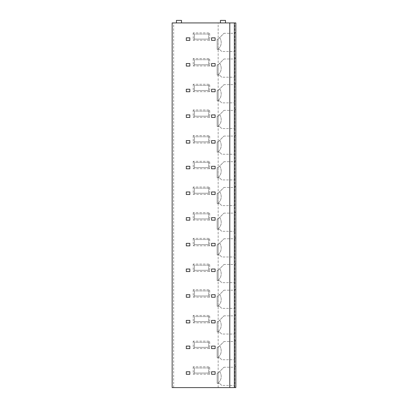 <?xml version="1.0" encoding="UTF-8"?>
<svg xmlns="http://www.w3.org/2000/svg" width="408" height="408" viewBox="0 0 408 408"><rect width="100%" height="100%" fill="white"/><g stroke="black" fill="none" stroke-linecap="round" stroke-linejoin="round"><path stroke-width="0.31" stroke-dasharray="2.04 1.53" d="M173.66 387.6L235.855 387.6L235.855 22.93L172.145 22.93L172.145 387.6L173.66 387.6L173.66 22.93M235.855 52.76L235.855 32.028L235.855 52.76L234.59 51.495L234.59 33.293L234.59 51.495L221.692 51.495L219.677 49.48L221.692 51.495M235.855 78.448L235.855 57.717L235.855 78.448L234.59 77.183L234.59 58.982L234.59 77.183L221.692 77.183L219.677 75.169L221.692 77.183M235.855 104.137L235.855 83.405L235.855 104.137L234.59 102.872L234.59 84.665L234.59 102.872L221.692 102.872L219.677 100.853L221.692 102.872M235.855 129.821L235.855 109.089L235.855 129.821L234.59 128.556L234.59 110.354L234.59 128.556L221.692 128.556L219.677 126.541L221.692 128.556M235.855 155.509L235.855 134.778L235.855 155.509L234.59 154.244L234.59 136.042L234.59 154.244L221.692 154.244L219.677 152.23L221.692 154.244M235.855 181.198L235.855 160.466L235.855 181.198L234.59 179.933L234.59 161.726L234.59 179.933L221.692 179.933L219.677 177.914L221.692 179.933M235.855 206.881L235.855 186.15L235.855 206.881L234.59 205.617L234.59 187.415L234.59 205.617L221.692 205.617L219.677 203.602L221.692 205.617M235.855 232.57L235.855 211.839L235.855 232.57L234.59 231.305L234.59 213.104L234.59 231.305L221.692 231.305L219.677 229.286L221.692 231.305M235.855 258.254L235.855 237.522L235.855 258.254L234.59 256.994L234.59 238.787L234.59 256.994L221.692 256.994L219.677 254.975L221.692 256.994M235.855 283.942L235.855 263.211L235.855 283.942L234.59 282.678L234.59 264.476L234.59 282.678L221.692 282.678L219.677 280.663L221.692 282.678M235.855 309.631L235.855 288.9L235.855 309.631L234.59 308.366L234.59 290.165L234.59 308.366L221.692 308.366L219.677 306.347L221.692 308.366M235.855 335.315L235.855 314.583L235.855 335.315L234.59 334.05L234.59 315.848L234.59 334.05L221.692 334.05L219.677 332.035L221.692 334.05M235.855 361.004L235.855 340.272L235.855 361.004L234.59 359.739L234.59 341.537L234.59 359.739L221.692 359.739L219.677 357.724L221.692 359.739M235.855 386.692L235.855 365.961L235.855 386.692L234.59 385.427L234.59 367.22L234.59 385.427L221.692 385.427L219.677 383.408L221.692 385.427M229.786 387.6L229.786 22.93M189.842 37.847L186.303 37.847L186.303 40.372L189.842 40.372L189.842 37.847M215.123 37.847L211.584 37.847L211.584 40.372L215.123 40.372L215.123 37.847M189.842 63.531L186.303 63.531L186.303 66.06L189.842 66.06L189.842 63.531M215.123 63.531L211.584 63.531L211.584 66.06L215.123 66.06L215.123 63.531M189.842 89.219L186.303 89.219L186.303 91.749L189.842 91.749L189.842 89.219M215.123 89.219L211.584 89.219L211.584 91.749L215.123 91.749L215.123 89.219M189.842 114.903L186.303 114.903L186.303 117.433L189.842 117.433L189.842 114.903M215.123 114.903L211.584 114.903L211.584 117.433L215.123 117.433L215.123 114.903M189.842 140.592L186.303 140.592L186.303 143.121L189.842 143.121L189.842 140.592M215.123 140.592L211.584 140.592L211.584 143.121L215.123 143.121L215.123 140.592M189.842 166.28L186.303 166.28L186.303 168.805L189.842 168.805L189.842 166.28M215.123 166.28L211.584 166.28L211.584 168.805L215.123 168.805L215.123 166.28M189.842 191.964L186.303 191.964L186.303 194.494L189.842 194.494L189.842 191.964M215.123 191.964L211.584 191.964L211.584 194.494L215.123 194.494L215.123 191.964M189.842 217.653L186.303 217.653L186.303 220.182L189.842 220.182L189.842 217.653M215.123 217.653L211.584 217.653L211.584 220.182L215.123 220.182L215.123 217.653M189.842 243.341L186.303 243.341L186.303 245.866L189.842 245.866L189.842 243.341M215.123 243.341L211.584 243.341L211.584 245.866L215.123 245.866L215.123 243.341M189.842 269.025L186.303 269.025L186.303 271.555L189.842 271.555L189.842 269.025M215.123 269.025L211.584 269.025L211.584 271.555L215.123 271.555L215.123 269.025M189.842 294.714L186.303 294.714L186.303 297.243L189.842 297.243L189.842 294.714M215.123 294.714L211.584 294.714L211.584 297.243L215.123 297.243L215.123 294.714M189.842 320.397L186.303 320.397L186.303 322.927L189.842 322.927L189.842 320.397M215.123 320.397L211.584 320.397L211.584 322.927L215.123 322.927L215.123 320.397M189.842 346.086L186.303 346.086L186.303 348.616L189.842 348.616L189.842 346.086M215.123 346.086L211.584 346.086L211.584 348.616L215.123 348.616L215.123 346.086M189.842 371.775L186.303 371.775L186.303 374.299L189.842 374.299L189.842 371.775M215.123 371.775L211.584 371.775L211.584 374.299L215.123 374.299L215.123 371.775M218.158 387.6L218.158 22.93M193.229 32.89L193.229 40.27L209.712 40.27L209.712 32.89L193.229 32.89L194.392 34.053L194.392 39.107L193.229 40.27M193.229 58.579L193.229 65.958L209.712 65.958L209.712 58.579L193.229 58.579L194.392 59.741L194.392 64.796L193.229 65.958M193.229 84.262L193.229 91.647L209.712 91.647L209.712 84.262L193.229 84.262L194.392 85.425L194.392 90.484L193.229 91.647M193.229 109.951L193.229 117.331L209.712 117.331L209.712 109.951L193.229 109.951L194.392 111.114L194.392 116.168L193.229 117.331M193.229 135.635L193.229 143.019L209.712 143.019L209.712 135.635L193.229 135.635L194.392 136.797L194.392 141.856L193.229 143.019M193.229 161.323L193.229 168.708L209.712 168.708L209.712 161.323L193.229 161.323L194.392 162.486L194.392 167.545L193.229 168.708M193.229 187.012L193.229 194.392L209.712 194.392L209.712 187.012L193.229 187.012L194.392 188.175L194.392 193.229L193.229 194.392M193.229 212.696L193.229 220.08L209.712 220.08L209.712 212.696L193.229 212.696L194.392 213.858L194.392 218.917L193.229 220.08M193.229 238.384L193.229 245.764L209.712 245.764L209.712 238.384L193.229 238.384L194.392 239.547L194.392 244.601L193.229 245.764M193.229 264.073L193.229 271.453L209.712 271.453L209.712 264.073L193.229 264.073L194.392 265.236L194.392 270.29L193.229 271.453M193.229 289.757L193.229 297.141L209.712 297.141L209.712 289.757L193.229 289.757L194.392 290.919L194.392 295.978L193.229 297.141M193.229 315.445L193.229 322.825L209.712 322.825L209.712 315.445L193.229 315.445L194.392 316.608L194.392 321.662L193.229 322.825M193.229 341.129L193.229 348.514L209.712 348.514L209.712 341.129L193.229 341.129L194.392 342.292L194.392 347.351L193.229 348.514M193.229 366.817L193.229 374.202L209.712 374.202L209.712 366.817L193.229 366.817L194.392 367.98L194.392 373.04L193.229 374.202M176.445 22.93L181.499 22.93L176.445 22.93L176.445 20.4L181.499 20.4L181.499 22.93M220.432 22.93L225.491 22.93L220.432 22.93L220.432 20.4L225.491 20.4L225.491 22.93M194.392 39.107L208.549 39.107L194.392 39.107L194.392 34.053L208.549 34.053L209.712 32.89M208.549 39.107L208.549 34.053L208.549 39.107L209.712 40.27M208.549 34.053L194.392 34.053M194.392 64.796L208.549 64.796L194.392 64.796L194.392 59.741L208.549 59.741L209.712 58.579M208.549 64.796L208.549 59.741L208.549 64.796L209.712 65.958M208.549 59.741L194.392 59.741M194.392 90.484L208.549 90.484L194.392 90.484L194.392 85.425L208.549 85.425L209.712 84.262M208.549 90.484L208.549 85.425L208.549 90.484L209.712 91.647M208.549 85.425L194.392 85.425M194.392 116.168L208.549 116.168L194.392 116.168L194.392 111.114L208.549 111.114L209.712 109.951M208.549 116.168L208.549 111.114L208.549 116.168L209.712 117.331M208.549 111.114L194.392 111.114M194.392 141.856L208.549 141.856L194.392 141.856L194.392 136.797L208.549 136.797L209.712 135.635M208.549 141.856L208.549 136.797L208.549 141.856L209.712 143.019M208.549 136.797L194.392 136.797M194.392 167.545L208.549 167.545L194.392 167.545L194.392 162.486L208.549 162.486L209.712 161.323M208.549 167.545L208.549 162.486L208.549 167.545L209.712 168.708M208.549 162.486L194.392 162.486M194.392 193.229L208.549 193.229L194.392 193.229L194.392 188.175L208.549 188.175L209.712 187.012M208.549 193.229L208.549 188.175L208.549 193.229L209.712 194.392M208.549 188.175L194.392 188.175M194.392 218.917L208.549 218.917L194.392 218.917L194.392 213.858L208.549 213.858L209.712 212.696M208.549 218.917L208.549 213.858L208.549 218.917L209.712 220.08M208.549 213.858L194.392 213.858M194.392 244.601L208.549 244.601L194.392 244.601L194.392 239.547L208.549 239.547L209.712 238.384M208.549 244.601L208.549 239.547L208.549 244.601L209.712 245.764M208.549 239.547L194.392 239.547M194.392 270.29L208.549 270.29L194.392 270.29L194.392 265.236L208.549 265.236L209.712 264.073M208.549 270.29L208.549 265.236L208.549 270.29L209.712 271.453M208.549 265.236L194.392 265.236M194.392 295.978L208.549 295.978L194.392 295.978L194.392 290.919L208.549 290.919L209.712 289.757M208.549 295.978L208.549 290.919L208.549 295.978L209.712 297.141M208.549 290.919L194.392 290.919M194.392 321.662L208.549 321.662L194.392 321.662L194.392 316.608L208.549 316.608L209.712 315.445M208.549 321.662L208.549 316.608L208.549 321.662L209.712 322.825M208.549 316.608L194.392 316.608M194.392 347.351L208.549 347.351L194.392 347.351L194.392 342.292L208.549 342.292L209.712 341.129M208.549 347.351L208.549 342.292L208.549 347.351L209.712 348.514M208.549 342.292L194.392 342.292M194.392 373.04L208.549 373.04L194.392 373.04L194.392 367.98L208.549 367.98L209.712 366.817M208.549 373.04L208.549 367.98L208.549 373.04L209.712 374.202M208.549 367.98L194.392 367.98M235.855 32.028L234.59 33.293L223.982 33.293L219.769 37.505C222.12 41.963 221.585 45.854 218.158 49.179L217.148 49.179L217.148 49.48L217.148 39.117L217.148 49.179L218.158 49.179C221.585 45.854 222.12 41.963 219.769 37.505L223.982 33.293M219.677 49.48L217.148 49.48L219.677 49.48M218.158 39.117L219.769 37.505L218.158 39.117L217.148 39.117L218.158 39.117L218.158 49.179L218.158 39.117M235.855 57.717L234.59 58.982L223.982 58.982L219.769 63.194C222.12 67.646 221.585 71.538 218.158 74.868L217.148 74.868L217.148 75.169L217.148 64.806L217.148 74.868L218.158 74.868C221.585 71.538 222.12 67.646 219.769 63.194L223.982 58.982M219.677 75.169L217.148 75.169L219.677 75.169M218.158 64.806L219.769 63.194L218.158 64.806L217.148 64.806L218.158 64.806L218.158 74.868L218.158 64.806M235.855 83.405L234.59 84.665L223.982 84.665L219.769 88.883C222.12 93.335 221.585 97.226 218.158 100.552L217.148 100.552L217.148 100.853L217.148 90.489L217.148 100.552L218.158 100.552C221.585 97.226 222.12 93.335 219.769 88.883L223.982 84.665M219.677 100.853L217.148 100.853L219.677 100.853M218.158 90.489L219.769 88.883L218.158 90.489L217.148 90.489L218.158 90.489L218.158 100.552L218.158 90.489M235.855 109.089L234.59 110.354L223.982 110.354L219.769 114.566C222.12 119.024 221.585 122.91 218.158 126.24L217.148 126.24L217.148 126.541L217.148 116.178L217.148 126.24L218.158 126.24C221.585 122.91 222.12 119.024 219.769 114.566L223.982 110.354M219.677 126.541L217.148 126.541L219.677 126.541M218.158 116.178L219.769 114.566L218.158 116.178L217.148 116.178L218.158 116.178L218.158 126.24L218.158 116.178M235.855 134.778L234.59 136.042L223.982 136.042L219.769 140.255C222.12 144.707 221.585 148.599 218.158 151.929L217.148 151.929L217.148 152.23L217.148 141.867L217.148 151.929L218.158 151.929C221.585 148.599 222.12 144.707 219.769 140.255L223.982 136.042M219.677 152.23L217.148 152.23L219.677 152.23M218.158 141.867L219.769 140.255L218.158 141.867L217.148 141.867L218.158 141.867L218.158 151.929L218.158 141.867M235.855 160.466L234.59 161.726L223.982 161.726L219.769 165.944C222.12 170.396 221.585 174.287 218.158 177.613L217.148 177.613L217.148 177.914L217.148 167.55L217.148 177.613L218.158 177.613C221.585 174.287 222.12 170.396 219.769 165.944L223.982 161.726M219.677 177.914L217.148 177.914L219.677 177.914M218.158 167.55L219.769 165.944L218.158 167.55L217.148 167.55L218.158 167.55L218.158 177.613L218.158 167.55M235.855 186.15L234.59 187.415L223.982 187.415L219.769 191.627C222.12 196.08 221.585 199.971 218.158 203.301L217.148 203.301L217.148 203.602L217.148 193.239L217.148 203.301L218.158 203.301C221.585 199.971 222.12 196.08 219.769 191.627L223.982 187.415M219.677 203.602L217.148 203.602L219.677 203.602M218.158 193.239L219.769 191.627L218.158 193.239L217.148 193.239L218.158 193.239L218.158 203.301L218.158 193.239M235.855 211.839L234.59 213.104L223.982 213.104L219.769 217.316C222.12 221.768 221.585 225.66 218.158 228.985L217.148 228.985L217.148 229.286L217.148 218.923L217.148 228.985L218.158 228.985C221.585 225.66 222.12 221.768 219.769 217.316L223.982 213.104M219.677 229.286L217.148 229.286L219.677 229.286M218.158 218.923L219.769 217.316L218.158 218.923L217.148 218.923L218.158 218.923L218.158 228.985L218.158 218.923M235.855 237.522L234.59 238.787L223.982 238.787L219.769 243C222.12 247.457 221.585 251.348 218.158 254.674L217.148 254.674L217.148 254.975L217.148 244.611L217.148 254.674L218.158 254.674C221.585 251.348 222.12 247.457 219.769 243L223.982 238.787M219.677 254.975L217.148 254.975L219.677 254.975M218.158 244.611L219.769 243L218.158 244.611L217.148 244.611L218.158 244.611L218.158 254.674L218.158 244.611M235.855 263.211L234.59 264.476L223.982 264.476L219.769 268.688C222.12 273.141 221.585 277.032 218.158 280.362L217.148 280.362L217.148 280.663L217.148 270.3L217.148 280.362L218.158 280.362C221.585 277.032 222.12 273.141 219.769 268.688L223.982 264.476M219.677 280.663L217.148 280.663L219.677 280.663M218.158 270.3L219.769 268.688L218.158 270.3L217.148 270.3L218.158 270.3L218.158 280.362L218.158 270.3M235.855 288.9L234.59 290.165L223.982 290.165L219.769 294.377C222.12 298.829 221.585 302.721 218.158 306.046L217.148 306.046L217.148 306.347L217.148 295.984L217.148 306.046L218.158 306.046C221.585 302.721 222.12 298.829 219.769 294.377L223.982 290.165M219.677 306.347L217.148 306.347L219.677 306.347M218.158 295.984L219.769 294.377L218.158 295.984L217.148 295.984L218.158 295.984L218.158 306.046L218.158 295.984M235.855 314.583L234.59 315.848L223.982 315.848L219.769 320.061C222.12 324.518 221.585 328.404 218.158 331.735L217.148 331.735L217.148 332.035L217.148 321.672L217.148 331.735L218.158 331.735C221.585 328.404 222.12 324.518 219.769 320.061L223.982 315.848M219.677 332.035L217.148 332.035L219.677 332.035M218.158 321.672L219.769 320.061L218.158 321.672L217.148 321.672L218.158 321.672L218.158 331.735L218.158 321.672M235.855 340.272L234.59 341.537L223.982 341.537L219.769 345.749C222.12 350.202 221.585 354.093 218.158 357.423L217.148 357.423L217.148 357.724L217.148 347.361L217.148 357.423L218.158 357.423C221.585 354.093 222.12 350.202 219.769 345.749L223.982 341.537M219.677 357.724L217.148 357.724L219.677 357.724M218.158 347.361L219.769 345.749L218.158 347.361L217.148 347.361L218.158 347.361L218.158 357.423L218.158 347.361M235.855 365.961L234.59 367.22L223.982 367.22L219.769 371.438C222.12 375.89 221.585 379.782 218.158 383.107L217.148 383.107L217.148 383.408L217.148 373.045L217.148 383.107L218.158 383.107C221.585 379.782 222.12 375.89 219.769 371.438L223.982 367.22M219.677 383.408L217.148 383.408L219.677 383.408M218.158 373.045L219.769 371.438L218.158 373.045L217.148 373.045L218.158 373.045L218.158 383.107L218.158 373.045M234.829 387.6L234.829 22.93"/><path stroke-width="0.61" d="M229.786 387.6L229.786 22.93L172.145 22.93L172.145 387.6L234.34 387.6L234.34 22.93L235.855 22.93L235.855 387.6L234.34 387.6M229.786 22.93L234.34 22.93M176.445 22.93L176.445 20.4L181.499 20.4L181.499 22.93M220.432 22.93L220.432 20.4L225.491 20.4L225.491 22.93M189.842 37.847L186.303 37.847L186.303 40.372L189.842 40.372L189.842 37.847M215.123 37.847L211.584 37.847L211.584 40.372L215.123 40.372L215.123 37.847M189.842 63.531L186.303 63.531L186.303 66.06L189.842 66.06L189.842 63.531M215.123 63.531L211.584 63.531L211.584 66.06L215.123 66.06L215.123 63.531M189.842 89.219L186.303 89.219L186.303 91.749L189.842 91.749L189.842 89.219M215.123 89.219L211.584 89.219L211.584 91.749L215.123 91.749L215.123 89.219M189.842 114.903L186.303 114.903L186.303 117.433L189.842 117.433L189.842 114.903M215.123 114.903L211.584 114.903L211.584 117.433L215.123 117.433L215.123 114.903M189.842 140.592L186.303 140.592L186.303 143.121L189.842 143.121L189.842 140.592M215.123 140.592L211.584 140.592L211.584 143.121L215.123 143.121L215.123 140.592M189.842 166.28L186.303 166.28L186.303 168.805L189.842 168.805L189.842 166.28M215.123 166.28L211.584 166.28L211.584 168.805L215.123 168.805L215.123 166.28M189.842 191.964L186.303 191.964L186.303 194.494L189.842 194.494L189.842 191.964M215.123 191.964L211.584 191.964L211.584 194.494L215.123 194.494L215.123 191.964M189.842 217.653L186.303 217.653L186.303 220.182L189.842 220.182L189.842 217.653M215.123 217.653L211.584 217.653L211.584 220.182L215.123 220.182L215.123 217.653M189.842 243.341L186.303 243.341L186.303 245.866L189.842 245.866L189.842 243.341M215.123 243.341L211.584 243.341L211.584 245.866L215.123 245.866L215.123 243.341M189.842 269.025L186.303 269.025L186.303 271.555L189.842 271.555L189.842 269.025M215.123 269.025L211.584 269.025L211.584 271.555L215.123 271.555L215.123 269.025M189.842 294.714L186.303 294.714L186.303 297.243L189.842 297.243L189.842 294.714M215.123 294.714L211.584 294.714L211.584 297.243L215.123 297.243L215.123 294.714M189.842 320.397L186.303 320.397L186.303 322.927L189.842 322.927L189.842 320.397M215.123 320.397L211.584 320.397L211.584 322.927L215.123 322.927L215.123 320.397M189.842 346.086L186.303 346.086L186.303 348.616L189.842 348.616L189.842 346.086M215.123 346.086L211.584 346.086L211.584 348.616L215.123 348.616L215.123 346.086M189.842 371.775L186.303 371.775L186.303 374.299L189.842 374.299L189.842 371.775M215.123 371.775L211.584 371.775L211.584 374.299L215.123 374.299L215.123 371.775"/></g></svg>
